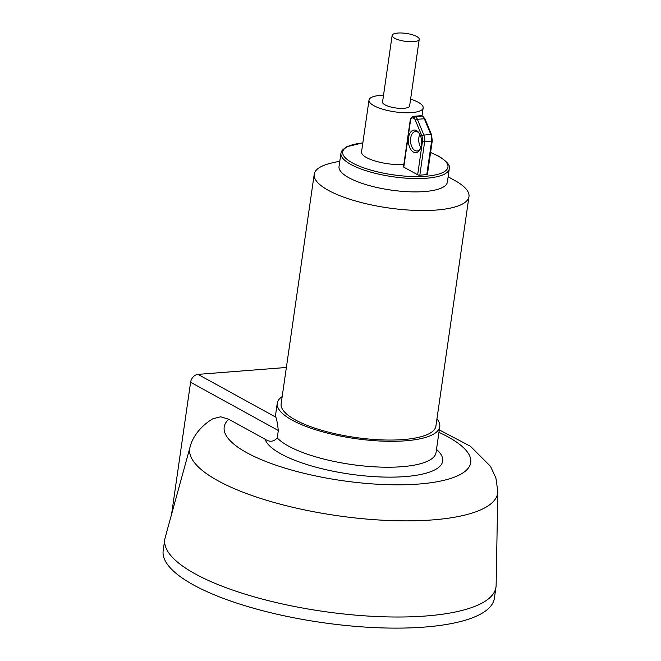 <?xml version="1.0" encoding="UTF-8"?>
<svg xmlns="http://www.w3.org/2000/svg" width="661" height="661" viewBox="0 0 661 661"><rect width="100%" height="100%" fill="white"/><g stroke="black" fill="none" stroke-linecap="round" stroke-linejoin="round"><path stroke-width="0.99" d="M497.816 491.445L496.122 585.382A167.307 48.633 -171.8 0 1 495.981 587.15L494.378 598.263A167.307 48.633 -171.8 0 1 424.56 627.074A167.307 48.633 -171.8 0 1 249.569 607.087A167.307 48.633 -171.8 0 1 163.184 550.53L164.787 539.426A167.307 48.633 -171.8 0 1 165.151 537.682L190.046 447.092A155.583 45.229 -171.8 0 0 337.242 515.671A155.583 45.229 -171.8 0 0 497.816 491.445L495.907 478.019L490.479 466.319L470.392 446.249L439.301 429.906M495.981 587.15A167.307 48.633 -171.8 0 1 426.163 615.969A167.307 48.633 -171.8 0 1 251.172 595.982A167.307 48.633 -171.8 0 1 164.787 539.426M436.938 418.9A82.088 23.862 -171.8 0 1 439.772 426.659A82.088 23.862 -171.8 0 1 405.515 440.804A82.088 23.862 -171.8 0 1 319.651 430.997A82.088 23.862 -171.8 0 1 277.265 403.243A82.088 23.862 -171.8 0 1 282.173 396.6M438.945 432.36A124.532 36.198 -171.8 0 1 375.539 484.108A124.532 36.198 -171.8 0 1 228.756 419.239L265.094 439.226C269.729 442.267 273.778 441.829 277.248 437.921L278.314 430.518C277.554 423.709 276.728 419.264 275.827 417.182A82.088 23.862 -171.8 0 1 275.67 414.348L277.265 403.243M171.571 514.308L190.599 382.273A7.816 5.916 -61.2 0 1 197.986 374.374L286.37 367.475M228.756 419.239L220.724 416.802L212.958 418.727C200.704 425.957 192.458 436.938 190.046 447.092M448.133 176.793L455.024 180.618A78.18 22.73 -171.8 0 1 468.98 196.581L435.905 426.105A78.18 22.73 -171.8 0 1 403.276 439.573A78.18 22.73 -171.8 0 1 321.502 430.228A78.18 22.73 -171.8 0 1 281.14 403.805L314.215 174.281A78.18 22.73 -171.8 0 1 332.103 162.903L339.795 161.185M468.98 196.581A78.18 22.73 -171.8 0 1 436.351 210.049A78.18 22.73 -171.8 0 1 354.577 200.704A78.18 22.73 -171.8 0 1 314.215 174.281M447.365 182.13A54.731 15.905 -171.8 0 1 424.527 191.558A54.731 15.905 -171.8 0 1 367.285 185.014A54.731 15.905 -171.8 0 1 339.027 166.514L340.944 153.187A54.731 15.905 8.2 0 0 350.867 164.449A54.731 15.905 8.2 0 0 426.444 178.23A54.731 15.905 8.2 0 0 449.282 168.803L447.365 182.13M413.522 41.668A13.683 3.974 8.2 0 0 419.231 39.313A13.683 3.974 8.2 0 0 412.167 34.686A13.683 3.974 8.2 0 0 397.856 33.05A13.683 3.974 8.2 0 0 392.147 35.405A13.683 3.974 8.2 0 0 399.211 40.032A13.683 3.974 8.2 0 0 413.522 41.668M392.147 35.405L382.545 102.042A13.683 3.974 8.2 0 0 389.61 106.669A13.683 3.974 8.2 0 0 403.912 108.305A13.683 3.974 8.2 0 0 409.622 105.942L419.231 39.313M383.52 95.225A27.365 7.957 8.2 0 0 380.422 95.374A27.365 7.957 8.2 0 0 369.003 100.092A27.365 7.957 8.2 0 0 383.132 109.338A27.365 7.957 8.2 0 0 411.745 112.61A27.365 7.957 8.2 0 0 423.164 107.9A27.365 7.957 8.2 0 0 410.605 99.125M420.636 148.196A9.775 5.718 85.5 0 1 417.017 150.989A9.775 5.718 85.5 0 1 410.663 138.174A9.775 5.718 85.5 0 1 415.496 131.506A9.775 5.718 85.5 0 1 419.504 133.704M419.809 134.249A9.775 5.718 -94.5 0 0 418.884 137.529A9.775 5.718 -94.5 0 0 420.85 147.618M408.506 137.777A11.336 6.635 -94.5 0 0 412.2 151.162A11.336 6.635 -94.5 0 0 420.379 148.799A11.336 6.635 -94.5 0 0 421.487 144.916A11.336 6.635 -94.5 0 0 419.157 133.15A11.336 6.635 -94.5 0 0 408.506 137.777M417.669 174.777L403.788 167.15A1.562 0.454 -171.8 0 1 403.507 166.828L410.175 120.55A1.562 0.454 8.2 0 0 410.456 120.872A4.296 2.52 85.5 0 1 413.505 118.154L413.926 118.385A4.296 2.52 85.5 0 1 415.372 120.211L421.875 135.968A6.255 3.66 85.5 0 1 422.503 141.214L417.669 174.777A1.562 0.454 -171.8 0 0 419.826 175.173L424.659 141.603A7.816 4.577 -94.5 0 0 423.883 135.051L417.372 119.294A1.562 0.611 157.6 0 0 415.372 120.211M422.668 116.286A1.562 1.182 118.8 0 0 421.941 116.03L415.405 116.807A5.866 3.429 -94.5 0 1 417.372 119.294L424.329 118.749A1.562 0.611 -22.4 0 1 425.031 118.972L422.9 116.369A1.562 1.182 118.8 0 0 422.354 116.262A5.866 3.429 85.5 0 1 424.329 118.749L430.832 134.514A7.816 4.577 85.5 0 1 431.616 141.066A1.562 0.454 8.2 0 0 432.269 140.793L427.427 174.364A1.562 0.454 -171.8 0 1 426.775 174.628L419.826 175.173M403.846 164.473A27.365 7.957 -171.8 0 1 375.431 161.102A27.365 7.957 -171.8 0 1 361.534 151.923L369.003 100.092M439.772 426.659L436.037 452.595A82.088 23.862 -171.8 0 1 401.781 466.716A82.088 23.862 -171.8 0 1 277.248 437.921M265.094 439.226A89.913 26.134 8.2 0 0 374.795 476.68A89.913 26.134 8.2 0 0 436.491 449.43M190.599 382.273L278.314 430.518M197.986 374.374L275.827 417.182M430.567 152.567A53.161 15.451 -171.8 0 1 438.309 156.161A53.161 15.451 -171.8 0 1 425.767 176.256A53.161 15.451 -171.8 0 1 352.346 162.87A53.161 15.451 -171.8 0 1 362.823 142.958M403.788 167.15L410.456 120.872M421.875 135.968A1.562 0.611 -22.4 0 1 423.883 135.051L430.832 134.514A1.562 0.611 -22.4 0 1 431.542 134.737L425.031 118.972M420.685 115.741A5.866 3.429 85.5 0 1 421.941 116.03L414.984 116.576A5.866 3.429 -94.5 0 0 413.728 116.278L420.685 115.741L422.9 116.369M422.503 141.214A1.562 0.454 8.2 0 0 424.659 141.603L431.616 141.066L426.775 174.628M413.926 118.385A1.562 1.182 118.8 0 1 415.405 116.807L414.984 116.576A1.562 1.182 118.8 0 0 413.505 118.154M449.282 168.803C450.62 165.746 447.142 161.565 438.854 156.269L430.584 152.451M362.839 142.85L346.513 146.8L342.125 150.328L340.944 153.187M418.801 138.174L418.991 136.901M422.007 115.931L423.164 107.9M432.269 140.793L431.542 134.737M410.175 120.55C410.341 118.319 411.522 116.898 413.728 116.278"/></g></svg>
